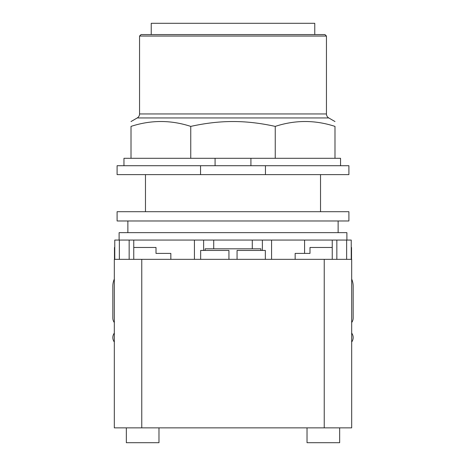 <?xml version="1.0" encoding="UTF-8"?>
<svg xmlns="http://www.w3.org/2000/svg" width="466" height="466" viewBox="0 0 466 466"><rect width="100%" height="100%" fill="white"/><g stroke="black" fill="none" stroke-linecap="round" stroke-linejoin="round"><path stroke-width="0.7" d="M314.766 34.577L314.766 23.3L151.234 23.3L151.234 34.577M139.55 36.057L326.45 36.057L324.965 34.577L141.035 34.577L139.55 36.057L139.55 113.954A4.602 4.602 0 0 1 137.249 117.939L328.751 117.939A4.602 4.602 0 0 1 326.45 113.954L139.55 113.954M190.751 126.397L190.751 158.3L131.01 158.3L131.01 126.397C131.01 119.89 131.01 119.89 131.01 126.397C131.01 119.89 131.01 119.89 131.01 126.397C150.926 119.89 170.841 119.89 190.751 126.397C205.681 123.111 219.766 121.492 233 121.544C246.234 121.492 260.319 123.111 275.249 126.397C295.159 119.89 315.074 119.89 334.99 126.397C334.99 119.89 334.99 119.89 334.99 126.397C334.99 119.89 334.99 119.89 334.99 126.397L334.99 158.3L275.249 158.3L275.249 126.397M190.751 158.3L250.924 158.3L250.924 165.715M250.924 158.3L275.249 158.3M131.01 158.3L123.962 158.3L123.962 165.715M340.553 165.715L340.553 158.3L334.99 158.3M215.076 165.715L215.076 158.3M200.549 165.715L117.1 165.715L117.1 174.616L200.549 174.616L200.549 165.715L265.451 165.715L265.451 174.616L200.549 174.616M265.451 174.616L348.9 174.616L348.9 165.715L265.451 165.715M351.679 322.536A7.415 7.415 0 0 0 353.164 318.086L353.164 286.188A17.801 17.801 0 0 0 351.679 279.076M351.679 342.015A7.415 7.415 0 0 0 352.168 333.854L351.679 333.004M114.321 333.004L113.832 333.854A7.415 7.415 0 0 0 114.321 342.015M114.321 279.076A17.801 17.801 0 0 0 112.836 286.188L112.836 318.086A7.415 7.415 0 0 0 114.321 322.536M158.976 427.864L158.976 442.7L126.338 442.7L126.338 427.864M339.662 427.864L339.662 442.7L307.03 442.7L307.03 427.864M170.841 259.341L170.841 253.405L156.005 253.405L156.005 247.469L133.754 247.469M114.467 259.341L114.467 247.469L114.764 247.469M170.841 253.405L156.005 253.405M351.679 427.864L351.679 259.341L351.679 427.864L114.321 427.864L114.321 259.341L141.763 259.341L141.763 427.864M205.11 250.44L205.11 248.803L260.89 248.803L260.89 250.44M228.94 259.341L228.94 250.44L200.654 250.44L200.654 259.341M265.346 259.341L265.346 250.44L237.06 250.44L237.06 259.341M351.679 259.341L141.763 259.341M304.583 240.054L304.583 253.405L295.159 253.405L295.159 259.341M332.246 247.469L309.995 247.469L309.995 253.405L295.159 253.405M351.533 259.341L351.533 247.469L351.236 247.469M351.236 259.341L351.236 240.054L262.375 240.054L262.375 250.44L262.375 240.054L194.427 240.054L194.427 259.341L194.427 240.054L114.764 240.054L114.764 259.341M203.625 250.44L203.625 240.054L203.625 250.44M271.573 259.341L271.573 240.054L271.573 259.341M233 211.704L117.1 211.704L117.1 220.977L348.9 220.977L348.9 211.704L233 211.704M119.11 240.054L119.11 232.656L346.89 232.656L346.89 240.054M127.87 232.656L127.87 220.977M338.13 220.977L338.13 232.656M324.237 259.341L324.237 427.864M346.634 259.341L346.634 240.054M119.366 259.341L119.366 240.054M129.152 259.341L129.152 240.054M336.848 259.341L336.848 240.054M326.45 36.057L326.45 113.954M137.249 117.939L131.01 121.544M328.751 117.939L334.99 121.544M320.526 174.616L320.526 211.704M145.474 174.616L145.474 211.704M133.754 259.341L133.754 240.054M332.246 259.341L332.246 240.054M213.713 248.803L213.713 240.054M252.287 248.803L252.287 240.054"/></g></svg>
